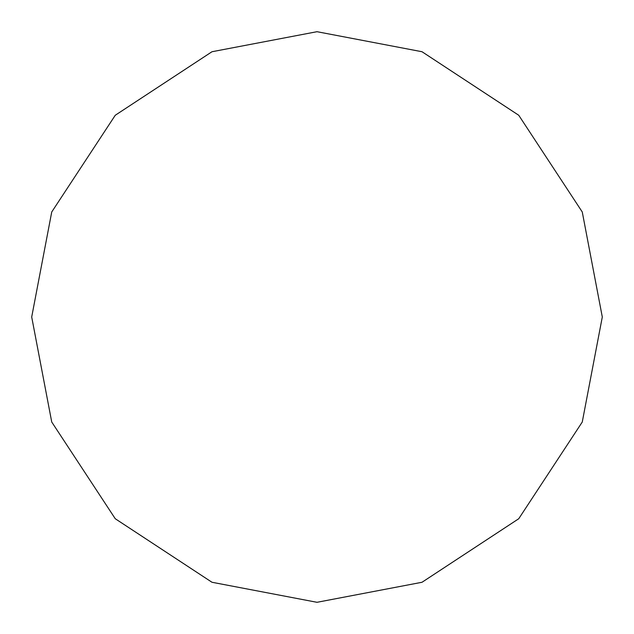 <?xml version="1.0" encoding="UTF-8"?>
<svg xmlns="http://www.w3.org/2000/svg" width="634" height="634" viewBox="0 0 634 634"><rect width="100%" height="100%" fill="white"/><g stroke="black" fill="none" stroke-linecap="round" stroke-linejoin="round"><path stroke-width="0.95" d="M317 602.3L211.986 582.266L115.261 518.739L51.734 422.014L31.7 317L51.734 211.986L115.261 115.261L211.986 51.734L317 31.7L422.014 51.734L518.739 115.261L582.266 211.986L602.3 317L582.266 422.014L518.739 518.739L422.014 582.266L317 602.3L422.014 582.266L518.739 518.739L582.266 422.014L602.3 317L582.266 211.986L518.739 115.261L422.014 51.734L317 31.7L211.986 51.734L115.261 115.261L51.734 211.986L31.7 317L51.734 422.014L115.261 518.739L211.986 582.266L317 602.3L211.986 582.266L115.261 518.739L51.734 422.014L31.7 317L51.734 211.986L115.261 115.261L211.986 51.734L317 31.7L422.014 51.734L518.739 115.261L582.266 211.986L602.3 317L582.266 422.014L518.739 518.739L422.014 582.266L317 602.3"/></g></svg>
